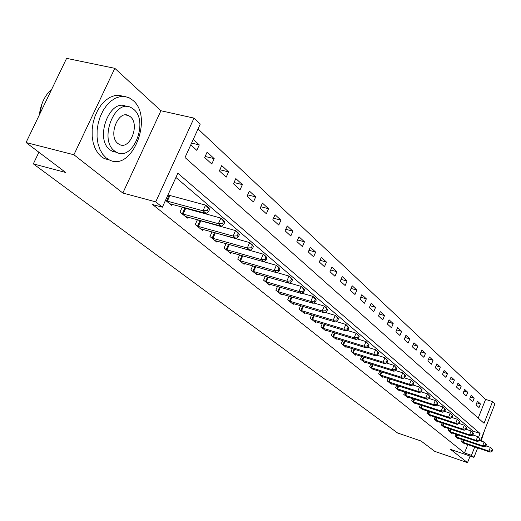 <?xml version="1.0" encoding="UTF-8"?>
<svg xmlns="http://www.w3.org/2000/svg" width="521" height="521" viewBox="0 0 521 521"><rect width="100%" height="100%" fill="white"/><g stroke="black" fill="none" stroke-linecap="round" stroke-linejoin="round"><path stroke-width="0.78" d="M478.219 418.109L485.592 399.405L492.56 401.593L494.95 403.866L480.46 440.818M477.672 447.923L473.967 457.373L450.554 449.389L467.506 462.641L434.748 451.362L421.014 440.987L397.556 432.971L33.331 163.874L65.659 172.464L26.05 142.533L66.597 58.359L114.822 68.323L73.91 154.763L122.839 193.037L155.727 201.868L194.007 118.117L200.259 124.057L185.02 157.505L484.042 423.286L492.56 401.593M122.839 193.037L160.93 110.745L114.822 68.323M160.93 110.745L194.007 118.117M485.592 399.405L198.026 128.954M467.506 462.641L470.098 456.051M26.05 142.533L73.91 154.763M190.777 144.864L196.808 150.354L199.289 144.903L193.284 139.368M204.668 157.524L211.786 164.011L214.203 158.644L207.117 152.119L204.668 157.524M219.348 170.901L226.199 177.147L228.563 171.871L221.738 165.587L219.348 170.901M233.48 183.783L240.077 189.794L242.382 184.61L235.811 178.56L233.48 183.783M247.091 196.189L253.447 201.985L255.7 196.886L249.37 191.051L247.091 196.189M260.213 208.146L266.342 213.74L268.549 208.719L262.441 203.092L260.213 208.146M272.867 219.686L278.787 225.079L280.943 220.142L275.049 214.711L272.867 219.686M285.085 230.816L290.796 236.026L292.906 231.168L287.214 225.919L285.085 230.816M296.879 241.575L302.401 246.602L304.466 241.816L298.969 236.749L296.879 241.575M308.282 251.962L313.616 256.827L315.641 252.112L310.321 247.215L308.282 251.962M319.301 262.011L324.466 266.713L326.446 262.07L321.307 257.335L319.301 262.011M329.969 271.728L334.964 276.286L336.905 271.708L331.929 267.123L329.969 271.728M340.291 281.138L345.13 285.547L347.032 281.04L342.212 276.599L340.291 281.138M350.288 290.249L354.977 294.528L356.846 290.08L352.176 285.775L350.288 290.249M359.978 299.08L364.518 303.222L366.354 298.839L361.821 294.671L359.978 299.08M369.369 307.644L373.772 311.656L375.569 307.338L371.18 303.294L369.369 307.644M378.474 315.947L382.753 319.842L384.518 315.576L380.258 311.656L378.474 315.947M387.311 324.003L391.466 327.781L393.199 323.58L389.063 319.77L387.311 324.003M395.895 331.818L399.926 335.491L401.626 331.343L397.614 327.644L395.895 331.818M404.224 339.418L408.145 342.987L409.819 338.891L405.918 335.296L404.224 339.418M412.326 346.797L416.129 350.262L417.777 346.224L413.98 342.733L412.326 346.797M420.193 353.967L423.892 357.341L425.514 353.355L421.821 349.956L420.193 353.967M427.845 360.942L431.447 364.225L433.036 360.285L429.447 356.983L427.845 360.942M435.289 367.728L438.793 370.919L440.356 367.031L436.865 363.814L435.289 367.728M442.531 374.332L445.943 377.438L447.48 373.596L444.087 370.47L442.531 374.332M449.584 380.76L452.905 383.788L454.423 379.991L451.114 376.943L449.584 380.76M456.455 387.018L459.685 389.968L461.183 386.217L457.959 383.248L456.455 387.018M463.143 393.121L466.295 395.993L467.767 392.287L464.628 389.395L463.143 393.121M469.662 399.06L472.736 401.86L474.182 398.2L471.121 395.38L469.662 399.06M476.018 404.856L479.014 407.585L480.44 403.964L477.457 401.216L476.018 404.856M478.538 437.295L480.049 433.452L177.85 173.232L162.37 207.202L152.633 204.571L464.491 452.977L467.793 444.595M472.612 432.352L473.088 431.154L175.922 177.466M165.509 200.318L171.787 205.43L172.282 204.343M168.726 195.284L168.055 194.73M182.272 207.013L179.966 212.093L187.378 218.13L187.847 217.088M184.473 208.257L183.301 207.286M197.426 219.693L195.245 224.538L202.376 230.341L202.819 229.351M199.615 220.728L198.807 220.07M212.014 231.884L209.95 236.514L216.808 242.102L217.231 241.151M214.183 232.737L213.727 232.359M226.062 243.62L224.108 248.042L230.718 253.427L231.116 252.522M239.608 254.925L237.745 259.152L244.121 264.342L244.499 263.476M252.672 265.821L250.901 269.871L257.048 274.88L257.413 274.046M265.287 276.325L263.593 280.207L269.533 285.039L269.878 284.245M277.465 286.465L275.85 290.19L281.587 294.86L281.92 294.098M289.233 296.26L287.696 299.835L293.238 304.349L293.551 303.613M300.61 305.716L299.139 309.155L304.498 313.525L304.798 312.815M311.617 314.866L310.21 318.175L315.394 322.395L315.687 321.717M322.271 323.717L320.923 326.901L325.944 330.991L326.224 330.334M332.587 332.281L331.297 335.348L336.162 339.308L336.429 338.676M342.584 340.578L341.346 343.534L346.061 347.37L346.315 346.765M352.274 348.614L351.089 351.467L355.661 355.192L355.902 354.599M361.678 356.41L360.532 359.158L364.967 362.772L365.201 362.206M370.796 363.964L369.695 366.621L374 370.131L374.228 369.578M379.646 371.297L378.591 373.87L382.766 377.269L382.987 376.742M388.243 378.415L387.227 380.903L391.284 384.205L391.492 383.69M396.598 385.332L395.615 387.735L399.561 390.945L399.763 390.45M404.719 392.046L403.768 394.377L407.604 397.497L407.8 397.015M412.612 398.578L411.694 400.831L415.426 403.866L415.615 403.404M420.291 404.928L419.405 407.109L423.032 410.066L423.215 409.61M427.761 411.102L426.907 413.225L430.437 416.097L430.613 415.66M435.035 417.113L434.208 419.171L437.647 421.964L437.816 421.541M442.114 422.961L441.32 424.96L444.667 427.682L444.83 427.272M449.011 428.659L448.242 430.6L451.505 433.257L451.661 432.853M455.738 434.214L454.989 436.097L458.167 438.682L458.324 438.291M462.29 439.62L461.567 441.45L464.667 443.977L464.817 443.592M38.899 152.243L33.331 163.874M473.967 457.373L471.453 455.354L474.755 446.94M464.491 452.977L471.453 455.354M162.37 207.202L155.727 201.868M473.088 431.154L480.049 433.452M191.585 143.093L199.289 144.903M476.826 402.818L480.44 403.964M470.47 397.028L474.182 398.2M463.95 391.089L467.767 392.287M457.262 384.993L461.183 386.217M450.398 378.741L454.423 379.991M443.345 372.32L447.48 373.596M436.097 365.722L440.356 367.031M428.653 358.949L433.036 360.285M421.001 351.988L425.514 353.355M413.127 344.824L417.777 346.224M405.025 337.458L409.819 338.891M396.689 329.884L401.626 331.343M388.106 322.082L393.199 323.58M379.262 314.046L384.518 315.576M370.151 305.768L375.569 307.338M360.747 297.237L366.354 298.839M351.056 288.439L356.846 290.08M341.047 279.36L347.032 281.04M330.711 269.989L336.905 271.708M320.031 260.305L326.446 262.07M308.992 250.308L315.641 252.112M297.576 239.966L304.466 241.816M285.755 229.273L292.906 231.168M273.518 218.201L280.943 220.142M260.839 206.733L268.549 208.719M247.683 194.854L255.7 196.886M234.04 182.532L242.382 184.61M219.869 169.748L228.563 171.871M205.144 156.469L214.203 158.644M166.186 200.865L203.027 210.777L206.147 213.402L169.709 203.737M167.938 194.978L205.58 205.085L208.687 207.729L209.592 209.331L208.348 208.276L207.325 210.549L208.569 211.604L209.592 209.331M207.325 210.549L203.027 210.777L205.58 205.085L208.348 208.276M206.147 213.402L208.569 211.604M181.992 213.74L218.377 223.678L221.373 226.199L185.385 216.502M182.116 207.351L220.871 218.091L223.854 220.63L224.779 222.233L223.587 221.217L222.591 223.457L223.783 224.466L224.779 222.233M222.591 223.457L218.377 223.678L220.871 218.091L223.587 221.217M221.373 226.199L223.783 224.466M197.192 226.121L233.128 236.078L236.006 238.501L200.455 228.778M197.348 219.862L235.557 230.588L238.429 233.03L239.373 234.632L238.227 233.655L237.257 235.857L238.403 236.827L239.373 234.632M237.257 235.857L233.128 236.078L235.557 230.588L238.227 233.655M236.006 238.501L238.403 236.827M211.819 238.038L247.312 248.003L250.087 250.334L214.958 240.598M212.008 231.897L249.689 242.61L252.451 244.955L253.414 246.563L252.307 245.625L251.363 247.781L252.464 248.719L253.414 246.563M251.363 247.781L247.312 248.003L249.689 242.61L252.307 245.625M250.087 250.334L252.464 248.719M225.906 249.513L260.969 259.484L263.639 261.724L228.934 251.975M227.495 244.023L263.287 254.176L265.944 256.436L266.928 258.038L265.86 257.14L264.935 259.263L266.003 260.161L266.928 258.038M264.935 259.263L260.969 259.484L263.287 254.176L265.86 257.14M263.639 261.724L266.003 260.161M39.342 114.946L42.279 102.917M51.872 88.922C44.891 95.252 40.716 103.913 39.355 114.913M133.024 100.429L129.28 97.87L124.916 96.509L120.273 96.58L115.571 98.098L111.012 101.002L106.812 105.183L103.165 110.459L100.253 116.574L98.209 123.262L97.121 130.198L97.056 137.062L97.994 143.542L99.889 149.332L102.65 154.183L106.134 157.883L109.176 159.83C131.969 172.484 153.91 117.362 133.024 100.429M123.457 96.372L119.075 95.323L114.47 95.669L109.84 97.401L105.392 100.468L101.321 104.741L97.818 110.042L95.05 116.131L93.129 122.735L92.158 129.553L92.165 136.281L93.155 142.617L95.069 148.277L97.818 153.018L101.263 156.652L104.311 158.592L109.644 160.051M116.489 152.308L112.191 151.233L109.931 149.774C94.19 138.475 110.126 97.225 126.531 106.564M133.806 109.423L131.194 107.645C114.835 98.026 98.664 139.53 114.438 150.895L116.684 152.353C133.05 161.549 148.921 121.497 133.806 109.423M117.896 143.483L119.394 144.46C129.931 150.432 140.195 124.46 130.38 116.756L128.739 115.649C118.202 109.501 107.814 136.072 117.896 143.483M481.065 441.02L484.693 430.02M239.484 260.572L274.118 270.536L276.69 272.698L242.402 262.949M263.652 261.718L276.384 265.319L278.95 267.501L279.94 269.096L278.917 268.23L278.012 270.314L279.035 271.18L279.94 269.096M278.012 270.314L274.118 270.536L276.384 265.319L278.917 268.23M276.69 272.698L279.035 271.18M252.581 271.233L286.797 281.19L289.279 283.274L255.394 273.525M276.872 272.581L289.012 276.058L291.48 278.162L292.483 279.757L291.5 278.917L290.614 280.969L291.604 281.809L292.483 279.757M290.614 280.969L286.797 281.19L289.012 276.058L291.5 278.917M289.279 283.274L291.604 281.809M265.215 281.529L299.021 291.467L301.412 293.473L267.931 283.737M289.604 283.066L301.184 286.413L303.567 288.445L304.583 290.041L303.632 289.227L302.766 291.246L303.723 292.053L304.583 290.041M302.766 291.246L299.021 291.467L301.184 286.413L303.632 289.227M301.412 293.473L303.723 292.053M277.419 291.46L310.816 301.379L313.128 303.32L280.044 293.603M301.887 293.18L312.939 296.41L315.238 298.37L316.267 299.959L315.342 299.178L314.495 301.164L315.42 301.946L316.267 299.959M314.495 301.164L310.816 301.379L312.939 296.41L315.342 299.178M313.128 303.32L315.42 301.946M289.207 301.066L322.212 310.959L324.44 312.834L291.74 303.131M313.74 302.955L324.283 306.068L326.504 307.957L327.54 309.546L326.654 308.79L325.827 310.744L326.713 311.499L327.54 309.546M325.827 310.744L322.212 310.959L324.283 306.068L326.654 308.79M324.44 312.834L326.713 311.499M300.597 310.347L333.219 320.207L335.374 322.024L303.053 312.346M325.189 312.398L335.25 315.394L338.442 318.8L337.582 318.07L336.768 319.998L337.628 320.728L338.442 318.8M336.768 319.998L333.219 320.207L335.25 315.394L337.582 318.07M335.374 322.024L337.628 320.728M311.623 319.327L343.86 329.155L345.951 330.907L314 321.262M336.24 321.522L345.853 324.414L348.979 327.755L348.145 327.051L347.351 328.946L348.184 329.65L348.979 327.755M347.351 328.946L343.86 329.155L345.853 324.414L348.145 327.051M345.951 330.907L348.184 329.65M322.291 328.015L354.156 337.81L356.175 339.503L324.59 329.884M346.927 330.353L356.103 333.14L359.171 336.416L358.37 335.732L357.588 337.601L358.396 338.279L359.171 336.416M357.588 337.601L354.156 337.81L356.103 333.14L358.37 335.732M356.175 339.503L358.396 338.279M332.626 336.429L364.12 346.185L366.074 347.826L334.847 338.24M357.269 338.904L366.035 341.581L369.037 344.798L368.262 344.14L367.494 345.977L368.275 346.634L369.037 344.798M367.494 345.977L364.12 346.185L366.035 341.581L368.262 344.14M366.074 347.826L368.275 346.634M342.629 344.583L373.772 354.293L375.667 355.889L344.791 346.335M367.272 347.181L375.648 349.76L378.591 352.919L377.842 352.281L377.093 354.091L377.849 354.729L378.591 352.919M377.093 354.091L373.772 354.293L375.648 349.76L377.842 352.281M375.667 355.889L377.849 354.729M352.333 352.483L383.124 362.154L384.954 363.697L354.423 354.189M376.957 355.198L384.96 357.686L387.852 360.786L387.123 360.167L386.387 361.952L387.116 362.57L387.852 360.786M386.387 361.952L383.124 362.154L384.96 357.686L387.123 360.167M384.954 363.697L387.116 362.57M361.743 360.148L392.183 369.773L393.961 371.265L363.769 361.795M386.341 362.974L393.987 365.364L396.826 368.412L396.123 367.806L395.4 369.571L396.11 370.171L396.826 368.412M395.4 369.571L392.183 369.773L393.987 365.364L396.123 367.806M393.961 371.265L396.11 370.171M370.867 367.579L400.975 377.158L402.7 378.611L372.841 369.181M395.432 370.516L402.746 372.815L405.533 375.804L404.843 375.224L404.14 376.963L404.824 377.543L405.533 375.804M404.14 376.963L400.975 377.158L402.746 372.815L404.843 375.224M402.7 378.611L404.824 377.543M379.731 374.794L409.499 384.329L411.173 385.735L381.639 376.351M404.25 377.829L411.238 380.043L413.98 382.981L413.316 382.414L412.619 384.133L413.283 384.693L413.98 382.981M412.619 384.133L409.499 384.329L411.238 380.043L413.316 382.414M411.173 385.735L413.283 384.693M388.334 381.802L417.777 391.284L419.405 392.652L390.19 383.313M412.808 384.928L419.49 387.057L422.179 389.949L421.535 389.402L420.851 391.089L421.496 391.636L422.179 389.949M420.851 391.089L417.777 391.284L419.49 387.057L421.535 389.402M419.405 392.652L421.496 391.636M396.689 388.607L425.82 398.044L427.396 399.366L398.493 390.079M421.111 391.825L427.5 393.876L430.144 396.715L429.512 396.181L428.842 397.849L429.473 398.383L430.144 396.715M428.842 397.849L425.82 398.044L427.5 393.876L429.512 396.181M427.396 399.366L429.473 398.383M404.817 395.224L433.628 404.609L435.165 405.898L406.569 396.657M429.167 398.526L435.276 400.493L437.881 403.287L437.269 402.772L436.611 404.413L437.223 404.934L437.881 403.287M436.611 404.413L433.628 404.609L435.276 400.493L437.269 402.772M435.165 405.898L437.223 404.934M412.71 401.658L441.222 410.984L442.713 412.241L414.416 403.052M437.002 405.038L442.843 406.927L445.396 409.675L444.804 409.174L444.159 410.795L444.752 411.303L445.396 409.675M444.159 410.795L441.222 410.984L442.843 406.927L444.804 409.174M442.713 412.241L444.752 411.303M420.395 407.917L448.601 417.191L450.053 418.409L422.056 409.272M444.608 411.362L450.196 413.186L452.71 415.888L452.137 415.4L451.499 417.002L452.072 417.49L452.71 415.888M451.499 417.002L448.601 417.191L450.196 413.186L452.137 415.4M450.053 418.409L452.072 417.49M427.871 414.006L455.777 423.228L457.191 424.413L429.486 415.322M452.007 417.523L457.353 419.268L459.822 421.932L459.262 421.456L458.636 423.039L459.196 423.514L459.822 421.932M458.636 423.039L455.777 423.228L457.353 419.268L459.262 421.456M457.191 424.413L459.196 423.514L464.309 425.188L466.744 427.813L466.197 427.35L465.579 428.913L466.132 429.376L466.744 427.813M435.146 419.933L462.765 429.096L464.139 430.255L436.715 421.209M465.579 428.913L462.765 429.096L464.309 425.188L466.197 427.35M464.139 430.255L466.132 429.376M442.231 425.703L469.564 434.814L470.906 435.94L443.762 426.946M466.152 429.324L471.088 430.958L472.423 432.091L473.485 433.537L472.951 433.088L472.345 434.631L472.879 435.081L473.485 433.537M472.345 434.631L469.564 434.814L471.088 430.958L472.951 433.088M470.906 435.94L472.879 435.081M449.135 431.323L476.187 440.382L477.49 441.476L450.626 432.541M472.912 434.989L477.685 436.572L478.988 437.673L480.043 439.112L479.528 438.675L478.929 440.199L479.45 440.636L480.043 439.112M478.929 440.199L476.187 440.382L477.685 436.572L479.528 438.675M477.49 441.476L479.45 440.636M455.855 436.8L482.641 445.8L483.911 446.868L457.308 437.985M479.502 440.499L484.113 442.036L485.377 443.117L486.438 444.543L485.93 444.113L485.344 445.624L485.852 446.048L486.438 444.543M485.344 445.624L482.641 445.8L484.113 442.036L485.93 444.113M483.911 446.868L485.852 446.048M462.414 442.14L488.926 451.082L490.163 452.124L463.827 443.293M485.917 445.872L490.378 447.363L491.609 448.418L492.664 449.838L492.176 449.421L491.596 450.906L492.084 451.323L492.664 449.838M491.596 450.906L488.926 451.082L490.378 447.363L492.176 449.421M490.163 452.124L492.084 451.323M166.492 200.989L169.038 195.401M167.306 201.256L169.853 195.668M182.298 213.857L184.779 208.374M183.099 214.124L185.574 208.634M197.492 226.238L199.914 220.845M198.28 226.498L200.702 221.106M212.112 238.149L214.476 232.848M212.894 238.41L215.258 233.108M226.199 249.624L228.504 244.414M226.967 249.885L229.273 244.668M239.771 260.682L242.005 255.603M240.526 260.936L242.773 255.824M252.861 271.343L254.984 266.478M253.603 271.597L255.746 266.7M265.489 281.633L267.514 276.97M266.224 281.887L268.263 277.192M277.686 291.571L279.621 287.097M278.409 291.819L280.357 287.312M289.474 301.171L291.317 296.872M290.184 301.418L292.047 297.087M300.864 310.451L302.629 306.322M301.568 310.692L303.346 306.537M311.884 319.425L313.57 315.452M312.58 319.666L314.28 315.667M322.545 328.113L324.166 324.29M323.235 328.354L324.863 324.505M332.873 336.527L334.423 332.847M333.551 336.768L335.114 333.056M342.877 344.681L344.368 341.125M343.547 344.915L345.045 341.34M352.58 352.58L354.006 349.155M353.238 352.815L354.677 349.363M361.984 360.239L363.352 356.931M362.636 360.473L364.016 357.139M371.108 367.67L372.424 364.479M371.753 367.904L373.082 364.687M379.965 374.886L381.235 371.799M380.597 375.113L381.88 372.007M388.562 381.893L389.786 378.91M389.194 382.121L390.424 379.112M396.917 388.699L398.096 385.814M397.543 388.927L398.728 386.015M405.038 395.315L406.178 392.521M405.651 395.537L406.797 392.717M412.932 401.75L414.032 399.04M413.537 401.965L414.644 399.236M420.616 408.002L421.671 405.377M421.215 408.223L422.277 405.572M428.086 414.091L429.109 411.544M428.679 414.306L429.708 411.74M435.361 420.017L436.351 417.549M435.947 420.232L436.937 417.738M442.44 425.787L443.397 423.391M443.019 425.996L443.983 423.58M449.343 431.408L450.268 429.076M449.91 431.616L450.841 429.271M456.064 436.878L456.956 434.618M456.63 437.086L457.529 434.814M462.615 442.218L463.482 440.024M463.176 442.427L464.048 440.212M125.704 114.952L128.739 115.649M112.191 151.233L116.684 152.353M109.176 159.83L104.311 158.592"/></g></svg>
